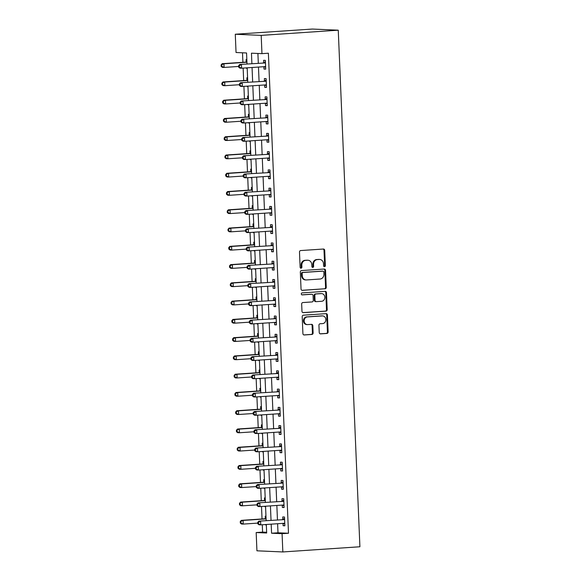 <?xml version="1.0" encoding="UTF-8"?>
<svg xmlns="http://www.w3.org/2000/svg" width="581" height="581" viewBox="0 0 581 581"><rect width="100%" height="100%" fill="white"/><g stroke="black" fill="none" stroke-linecap="round" stroke-linejoin="round"><path stroke-width="0.87" d="M324.503 266.686A1.009 0.886 92.5 0 0 325.345 265.619L324.706 250.382A1.438 1.264 92.5 0 0 323.385 249.031L300.689 250.556A1.438 1.264 92.5 0 0 299.491 252.081L300.13 267.318A1.009 0.886 92.5 0 0 301.895 267.202L301.815 265.226A4.597 4.038 92.5 0 1 305.657 260.368L307.545 260.237A4.597 4.038 92.5 0 1 307.945 260.237A4.597 4.038 92.5 0 1 311.772 264.558L311.859 266.526A1.009 0.886 92.5 0 0 313.624 266.41L313.537 264.435A4.597 4.038 92.5 0 1 317.379 259.576L319.274 259.446A4.597 4.038 92.5 0 1 319.666 259.446A4.597 4.038 92.5 0 1 323.501 263.767L323.581 265.742A1.009 0.886 92.5 0 0 324.503 266.686M324.075 266.585A1.009 0.886 92.5 0 0 324.648 265.59L324.009 250.353A1.438 1.264 92.5 0 0 323.101 249.053M300.624 268.168A1.009 0.886 92.5 0 0 301.198 267.166L301.111 265.197L301.815 265.226M312.346 267.376A1.009 0.886 92.5 0 0 312.919 266.381L312.839 264.406L313.537 264.435M319.238 332.521A1.438 1.264 92.5 0 0 320.559 333.872L326.921 333.443A1.438 1.264 92.5 0 0 328.127 331.925L327.415 314.996A1.438 1.264 92.5 0 0 326.094 313.653L303.398 315.178A1.438 1.264 92.5 0 0 302.2 316.696L302.912 333.625A1.438 1.264 92.5 0 0 304.233 334.968L311.924 334.453A1.438 1.264 92.5 0 0 313.123 332.935L312.818 325.694A1.438 1.264 92.5 0 0 311.496 324.343L307.683 324.597A3.842 3.377 92.5 0 1 307.356 324.605A3.842 3.377 92.5 0 1 304.146 320.799A3.842 3.377 92.5 0 1 307.364 316.921L322.302 315.919A3.842 3.377 92.5 0 1 322.629 315.911A3.842 3.377 92.5 0 1 325.839 319.717A3.842 3.377 92.5 0 1 322.622 323.595L320.131 323.762A1.438 1.264 92.5 0 0 318.933 325.28L319.238 332.521M277.616 523.721L277.994 532.792L288.496 533.249L282.075 533.685L282.838 551.95L359.908 546.765L338.258 30.19L312.346 29.05L235.283 34.235L236.046 52.508L246.555 52.965L247.012 63.975M288.496 533.249L268.378 53.212L261.958 53.648L261.189 35.383L338.258 30.19M325.055 288.837A1.438 1.264 92.5 0 0 326.253 287.319L325.549 270.39A1.438 1.264 92.5 0 0 324.227 269.039L301.532 270.572A1.438 1.264 92.5 0 0 300.333 272.09L301.038 289.011A1.438 1.264 92.5 0 0 302.36 290.362L324.358 288.801A1.438 1.264 92.5 0 0 325.556 287.283L324.844 270.361A1.438 1.264 92.5 0 0 323.937 269.061M326.478 292.693L327.19 309.622A1.438 1.264 92.5 0 1 325.992 311.14L303.297 312.665A1.438 1.264 92.5 0 1 301.975 311.314L301.67 304.074A1.438 1.264 92.5 0 1 302.875 302.556L312.077 301.938A1.438 1.264 92.5 0 0 313.275 300.413L313.072 295.613A1.438 1.264 92.5 0 0 311.757 294.262L302.171 294.908A1.009 0.886 92.5 0 1 302.091 292.897L325.157 291.342A1.438 1.264 92.5 0 1 326.478 292.693L325.781 292.664L326.493 309.586L327.19 309.622M257.906 53.467L258.313 63.22M258.472 67.062L259.082 81.485M259.242 85.334L259.845 99.75M260.005 103.6L260.608 118.016M260.775 121.865L261.377 136.281M261.537 140.13L262.14 154.546M262.3 158.395L262.91 172.818M263.07 176.66L263.672 191.084M263.832 194.925L264.442 209.349M264.602 213.198L265.205 227.614M265.364 231.463L265.967 245.879M266.134 249.728L266.737 264.144M266.897 267.994L267.5 282.41M267.659 286.259L268.269 300.682M268.429 304.524L269.032 318.947M269.192 322.796L269.795 337.212M269.962 341.062L270.564 355.478M270.724 359.327L271.327 373.743M271.487 377.592L272.097 392.008M272.257 395.857L272.859 410.273M273.019 414.122L273.629 428.546M273.789 432.387L274.392 446.811M274.552 450.66L275.154 465.076M275.321 468.925L275.924 483.341M276.084 487.19L276.687 501.606M276.846 505.455L277.457 519.872M263.876 66.699L263.977 69.066L265.728 69.139L265.357 60.373L263.607 60.293L263.709 62.675M264.645 84.964L264.74 87.332L266.49 87.404L266.127 78.638L264.377 78.566L264.471 80.941M265.408 103.236L265.51 105.597L267.26 105.677L266.89 96.904L265.139 96.831L265.241 99.206M266.171 121.502L266.272 123.862L268.023 123.942L267.652 115.169L265.902 115.096L266.004 117.471M266.94 139.767L267.035 142.127L268.785 142.207L268.422 133.441L266.672 133.361L266.773 135.736M267.703 158.032L267.805 160.392L269.555 160.472L269.185 151.706L267.434 151.626L267.536 154.001M268.473 176.297L268.567 178.665L270.318 178.737L269.954 169.972L268.204 169.892L268.299 172.274M269.235 194.562L269.337 196.93L271.087 197.003L270.717 188.237L268.967 188.157L269.068 190.539M269.998 212.835L270.1 215.195L271.85 215.275L271.487 206.502L269.729 206.429L269.831 208.804M272.54 231.761L270.797 231.093L270.869 233.46L272.62 233.54L272.249 224.767L270.499 224.694L270.601 227.069M271.53 249.365L271.632 251.726L273.382 251.805L273.012 243.04L271.262 242.96L271.363 245.335M272.3 267.63L272.395 269.991L274.145 270.071L273.782 261.305L272.031 261.225L272.126 263.6M273.063 285.896L273.164 288.263L274.915 288.336L274.544 279.57L272.794 279.49L272.896 281.872M273.833 304.161L273.927 306.528L275.677 306.601L275.314 297.835L273.564 297.755L273.658 300.137M274.595 322.426L274.697 324.794L276.447 324.866L276.077 316.1L274.326 316.028L274.428 318.403M275.358 340.698L275.459 343.059L277.21 343.139L276.839 334.365L275.089 334.293L275.191 336.668M276.128 358.964L276.222 361.324L277.972 361.404L277.609 352.631L275.859 352.558L275.96 354.933M276.89 377.229L276.992 379.589L278.742 379.669L278.372 370.903L276.621 370.823L276.723 373.198M277.66 395.494L277.754 397.854L279.505 397.934L279.141 389.168L277.391 389.088L277.486 391.463M278.422 413.759L278.524 416.127L280.274 416.199L279.904 407.434L278.154 407.354L278.255 409.736M279.185 432.024L279.287 434.392L281.037 434.465L280.674 425.699L278.916 425.619L279.018 428.001M279.955 450.297L280.049 452.657L281.807 452.73L281.436 443.964L279.686 443.891L279.788 446.266M280.717 468.562L280.819 470.922L282.569 471.002L282.199 462.229L280.449 462.156L280.55 464.531M281.487 486.827L281.582 489.187L283.332 489.267L282.969 480.502L281.219 480.422L281.313 482.796M282.25 505.092L282.351 507.453L284.102 507.533L283.731 498.767L281.981 498.687L282.083 501.062M283.02 523.358L283.114 525.718L284.864 525.798L284.501 517.032L282.751 516.952L282.845 519.334M242.502 52.791L242.902 62.305M243.141 68.1L243.664 80.57M243.911 86.366L244.434 98.835M244.674 104.631L245.197 117.108M245.436 122.896L245.959 135.373M246.206 141.161L246.729 153.638M246.969 159.426L247.491 171.903M247.738 177.692L248.261 190.169M248.501 195.964L249.024 208.434M249.264 214.229L249.786 226.699M250.033 232.494L250.556 244.971M250.796 250.76L251.319 263.237M251.566 269.025L252.089 281.502M252.328 287.29L252.851 299.767M253.098 305.562L253.621 318.032M253.861 323.828L254.384 336.297M254.623 342.093L255.146 354.57M255.393 360.358L255.916 372.835M256.156 378.623L256.679 391.1M256.925 396.888L257.448 409.365M257.688 415.154L258.211 427.631M258.451 433.426L258.973 445.896M259.22 451.691L259.743 464.161M259.983 469.956L260.506 482.433M260.753 488.222L261.276 500.699M261.515 506.487L262.038 518.964M262.285 524.752L262.59 532.109L266.643 532.29M246.831 59.56L246.104 59.523L246.206 61.906M246.453 67.875L247.194 68.326M247.593 77.825L246.867 77.789L246.969 80.171M247.215 86.141L247.964 86.591M248.356 96.09L247.637 96.061L247.731 98.436M247.985 104.406L248.726 104.856M249.126 114.355L248.399 114.326L248.501 116.701M248.748 122.671L249.489 123.121M249.888 132.621L249.162 132.591L249.264 134.966M249.518 140.936L250.258 141.394M250.658 150.886L249.932 150.857L250.033 153.231M250.28 159.209L251.021 159.659M251.42 169.158L250.694 169.122L250.796 171.504M251.043 177.474L251.791 177.924M252.19 187.423L251.464 187.387L251.558 189.769M251.813 195.739L252.553 196.189M252.953 205.689L252.227 205.659L252.328 208.034M252.575 214.004L253.323 214.454M253.715 223.954L252.996 223.925L253.091 226.299M253.345 232.269L254.086 232.72M254.485 242.219L253.759 242.19L253.861 244.565M254.108 250.534L254.848 250.985M255.248 260.484L254.522 260.455L254.623 262.83M254.877 268.807L255.618 269.257M256.018 278.757L255.291 278.72L255.386 281.095M255.64 287.072L256.381 287.522M256.78 297.022L256.054 296.985L256.156 299.368M256.403 305.337L257.151 305.788M257.543 315.287L256.824 315.251L256.918 317.633M257.172 323.602L257.913 324.053M258.313 333.552L257.586 333.523L257.688 335.898M257.935 341.868L258.676 342.318M259.075 351.817L258.349 351.788L258.451 354.163M258.705 360.133L259.446 360.583M259.845 370.082L259.119 370.053L259.22 372.428M259.467 378.398L260.208 378.856M260.608 388.348L259.881 388.319L259.983 390.693M260.23 396.67L260.978 397.121M261.377 406.62L260.651 406.584L260.746 408.966M261 414.936L261.74 415.386M262.14 424.885L261.414 424.849L261.515 427.231M261.762 433.201L262.51 433.651M262.902 443.15L262.184 443.121L262.278 445.496M262.532 451.466L263.273 451.916M263.672 461.416L262.946 461.387L263.048 463.761M263.295 469.731L264.035 470.182M264.435 479.681L263.709 479.652L263.81 482.027M264.065 487.996L264.805 488.447M265.205 497.946L264.478 497.917L264.573 500.292M264.827 506.269L265.568 506.719M265.967 516.218L265.241 516.182L265.343 518.557M265.59 524.534L266.338 524.984M282.838 551.95L256.933 550.81L256.17 532.545L266.672 533.002L266.316 524.483M262.59 532.109L256.17 532.545M271.189 524.156L271.574 533.22L282.075 533.685M261.958 53.648L251.45 53.183L251.893 63.649M252.052 67.498L252.655 81.914M252.822 85.763L253.425 100.179M253.585 104.028L254.187 118.451M254.347 122.293L254.957 136.717M255.117 140.566L255.72 154.982M255.88 158.831L256.482 173.247M256.649 177.096L257.252 191.512M257.412 195.361L258.015 209.777M258.175 213.626L258.785 228.05M258.944 231.892L259.547 246.315M259.707 250.157L260.31 264.58M260.477 268.429L261.08 282.845M261.239 286.694L261.842 301.111M262.002 304.96L262.612 319.376M262.772 323.225L263.375 337.641M263.534 341.49L264.144 355.913M264.304 359.755L264.907 374.179M265.067 378.028L265.67 392.444M265.837 396.293L266.439 410.709M266.599 414.558L267.202 428.974M267.362 432.823L267.972 447.239M268.131 451.088L268.734 465.504M268.894 469.354L269.497 483.777M269.664 487.619L270.267 502.042M270.426 505.891L271.029 520.307M261.189 35.383L235.283 34.235M266.156 520.634L265.546 506.218M265.386 502.369L264.783 487.953M264.624 484.104L264.014 469.688M263.854 465.839L263.251 451.415M263.091 447.573L262.489 433.15M262.321 429.301L261.719 414.885M261.559 411.036L260.956 396.62M260.796 392.771L260.186 378.354M260.027 374.505L259.424 360.089M259.264 356.24L258.661 341.817M258.494 337.975L257.891 323.552M257.732 319.71L257.129 305.286M256.969 301.437L256.359 287.021M256.199 283.172L255.596 268.756M255.437 264.907L254.827 250.491M254.667 246.642L254.064 232.226M253.904 228.377L253.301 213.953M253.134 210.111L252.532 195.688M252.372 191.839L251.769 177.423M251.609 173.574L250.999 159.158M250.839 155.309L250.237 140.892M250.077 137.043L249.474 122.627M249.307 118.778L248.704 104.355M248.545 100.513L247.942 86.09M247.782 82.248L247.172 67.824M277.994 532.792L271.574 533.22M246.467 68.297L247.194 68.246M247.237 86.562L247.956 86.511M248 104.827L248.726 104.776M248.77 123.092L249.489 123.041M249.532 141.357L250.251 141.314M250.295 159.622L251.021 159.579M251.065 177.888L251.784 177.844M251.827 196.16L252.553 196.109M252.597 214.425L253.316 214.374M253.36 232.69L254.079 232.64M254.129 250.956L254.848 250.905M254.892 269.221L255.611 269.177M255.655 287.486L256.381 287.442M256.424 305.759L257.143 305.708M257.187 324.024L257.913 323.973M257.957 342.289L258.676 342.238M258.719 360.554L259.438 360.503M259.482 378.819L260.208 378.768M260.252 397.084L260.971 397.041M261.014 415.35L261.74 415.306M261.784 433.622L262.503 433.571M262.547 451.887L263.266 451.836M263.316 470.152L264.035 470.102M264.079 488.418L264.798 488.367M264.842 506.683L265.568 506.639M265.611 524.948L266.33 524.904M263.977 69.066L265.72 68.95M264.74 87.332L266.483 87.215M265.51 105.597L267.253 105.481M266.272 123.862L268.015 123.746M267.035 142.127L268.778 142.011M267.805 160.392L269.548 160.276M268.567 178.665L270.31 178.541M269.337 196.93L271.08 196.814M270.1 215.195L271.843 215.079M270.869 233.46L272.605 233.344M271.632 251.726L273.375 251.609M272.395 269.991L274.138 269.875M273.164 288.263L274.907 288.14M273.927 306.528L275.67 306.412M274.697 324.794L276.44 324.677M275.459 343.059L277.202 342.943M276.222 361.324L277.965 361.208M276.992 379.589L278.735 379.473M277.754 397.854L279.497 397.738M278.524 416.127L280.267 416.003M279.287 434.392L281.03 434.276M280.049 452.657L281.792 452.541M280.819 470.922L282.562 470.806M281.582 489.187L283.325 489.071M282.351 507.453L284.094 507.336M283.114 525.718L284.857 525.602M319.666 259.446L318.969 259.416A4.597 4.038 92.5 0 0 318.57 259.416L319.274 259.446M312.839 264.406A4.597 4.038 92.5 0 1 316.681 259.547L318.57 259.416M307.945 260.237L307.24 260.201A4.597 4.038 92.5 0 0 306.848 260.208L307.545 260.237M301.111 265.197A4.597 4.038 92.5 0 1 304.952 260.332L306.848 260.208M301.946 290.311L324.358 288.801M323.849 272.09A1.009 0.886 92.5 0 0 322.92 271.145L302.999 272.482A1.009 0.886 92.5 0 0 302.164 273.549L302.251 275.626A4.597 4.038 92.5 0 0 306.078 279.948A4.597 4.038 92.5 0 0 306.477 279.948L320.095 279.025A4.597 4.038 92.5 0 0 323.937 274.167L323.849 272.09M322.397 271.116A1.009 0.886 92.5 0 0 322.223 271.109L322.92 271.145M306.078 279.948L305.381 279.919A4.597 4.038 92.5 0 1 301.546 275.597L301.459 273.513A1.009 0.886 92.5 0 1 302.302 272.453L322.223 271.109M302.883 312.614L325.287 311.111A1.438 1.264 92.5 0 0 326.493 309.586M311.3 294.24A1.438 1.264 92.5 0 0 311.053 294.233L301.829 294.85M321.627 301.292A3.842 3.377 92.5 0 0 324.844 297.414A3.842 3.377 92.5 0 0 321.634 293.616A3.842 3.377 92.5 0 0 321.308 293.616L316.042 293.971A1.438 1.264 92.5 0 0 314.837 295.489L315.04 300.297A1.438 1.264 92.5 0 0 316.362 301.648L321.627 301.292M321.634 293.616L320.937 293.587A3.842 3.377 92.5 0 0 320.603 293.587L321.308 293.616M315.665 301.619A1.438 1.264 92.5 0 1 314.343 300.268L314.139 295.46A1.438 1.264 92.5 0 1 315.338 293.942L320.603 293.587M325.781 292.664A1.438 1.264 92.5 0 0 324.873 291.364M322.629 315.911L321.932 315.882A3.842 3.377 92.5 0 0 321.605 315.89L322.302 315.919M307.356 324.605L306.652 324.568A3.842 3.377 92.5 0 1 303.449 320.77A3.842 3.377 92.5 0 1 306.659 316.892L321.605 315.89M303.819 334.925L311.22 334.424A1.438 1.264 92.5 0 0 312.418 332.906L312.12 325.658A1.438 1.264 92.5 0 0 311.213 324.358M320.146 333.821L326.224 333.414A1.438 1.264 92.5 0 0 327.423 331.896L326.718 314.967A1.438 1.264 92.5 0 0 325.81 313.667M246.91 61.521L246.046 61.985A1.467 1.285 -87.5 0 1 245.567 62.123L222.189 63.699L223.939 63.779L224.092 67.432L238.631 66.452M246.94 62.232L223.939 63.779L221.092 64.934L221.15 66.394L221.855 66.423L221.789 64.963M221.855 66.423L224.092 67.432L222.341 67.352L221.15 66.394M221.092 64.934L222.189 63.699M264.827 62.973L239.699 64.469L264.827 62.973A1.467 1.285 92.5 0 0 265.299 62.835L265.459 62.748M239.299 65.733L241.449 64.549L241.602 68.202L239.851 68.122L238.66 67.164L239.357 67.193L239.299 65.733L238.595 65.704L238.66 67.164M265.626 66.764L265.459 66.699A1.467 1.285 92.5 0 0 264.98 66.626L241.602 68.202L239.357 67.193M263.07 62.893A1.467 1.285 92.5 0 0 263.549 62.755L265.415 61.76M265.655 67.367L263.905 66.699M239.699 64.469L238.595 65.704M247.673 79.793L246.809 80.258A1.467 1.285 -87.5 0 1 246.337 80.396L222.959 81.965L224.709 82.044L224.862 85.697L239.394 84.717M247.702 80.498L224.709 82.044L221.855 83.199L221.92 84.659L222.617 84.688L222.559 83.228M222.617 84.688L224.862 85.697L223.111 85.618L221.92 84.659M221.855 83.199L222.959 81.965M248.443 98.058L247.571 98.523A1.467 1.285 -87.5 0 1 247.099 98.661L223.721 100.23L225.472 100.31L225.624 103.963L240.164 102.982M248.472 98.763L225.472 100.31L222.625 101.464L222.683 102.924L223.387 102.953L223.322 101.493M223.387 102.953L225.624 103.963L223.874 103.883L222.683 102.924M222.625 101.464L223.721 100.23M249.205 116.323L248.341 116.788A1.467 1.285 -87.5 0 1 247.862 116.926L224.491 118.502L226.241 118.575L226.394 122.228L240.926 121.247M249.234 117.028L226.241 118.575L223.387 119.73L223.453 121.189L224.15 121.226L224.092 119.759M224.15 121.226L226.394 122.228L224.644 122.155L223.453 121.189M223.387 119.73L224.491 118.502M265.59 81.238L240.461 82.734L265.59 81.238A1.467 1.285 92.5 0 0 266.062 81.1L266.221 81.013M240.062 83.998L242.212 82.814L242.364 86.467L240.614 86.387L239.423 85.429L240.127 85.458L240.062 83.998L239.365 83.969L239.423 85.429M266.388 85.029L266.229 84.964A1.467 1.285 92.5 0 0 265.742 84.891L242.364 86.467L240.127 85.458M263.839 81.166A1.467 1.285 92.5 0 0 264.311 81.028L266.185 80.025M266.418 85.632L264.675 84.964M240.461 82.734L239.365 83.969M266.352 99.504L241.224 101.007L266.352 99.504A1.467 1.285 92.5 0 0 266.832 99.366L266.991 99.286M240.832 102.263L242.981 101.079L243.134 104.733L241.384 104.66L240.193 103.694L240.89 103.73L240.832 102.263L240.127 102.234L240.193 103.694M267.158 103.295L266.991 103.236A1.467 1.285 92.5 0 0 266.505 103.157L243.134 104.733L240.89 103.73M264.602 99.431A1.467 1.285 92.5 0 0 265.081 99.293L266.948 98.291M267.18 103.897L265.437 103.229M241.224 101.007L240.127 102.234M267.122 117.776L241.994 119.272L267.122 117.776A1.467 1.285 92.5 0 0 267.594 117.638L267.754 117.551M241.594 120.528L243.744 119.345L243.897 122.998L242.146 122.925L240.955 121.959L241.652 121.995L241.594 120.528L240.897 120.499L240.955 121.959M267.921 121.56L267.754 121.502A1.467 1.285 92.5 0 0 267.275 121.429L243.897 122.998L241.652 121.995M265.372 117.696A1.467 1.285 92.5 0 0 265.844 117.558L267.71 116.556M267.95 122.17L266.207 121.494M241.994 119.272L240.897 120.499M249.975 134.589L249.104 135.053A1.467 1.285 -87.5 0 1 248.632 135.191L225.254 136.767L227.004 136.84L227.156 140.493L241.689 139.52M250.004 135.293L227.004 136.84L224.157 137.995L224.215 139.462L224.92 139.491L224.854 138.031M224.92 139.491L227.156 140.493L225.406 140.42L224.215 139.462M224.157 137.995L225.254 136.767M267.885 136.041L242.756 137.537L267.885 136.041A1.467 1.285 92.5 0 0 268.364 135.903L268.524 135.816M242.357 138.801L244.507 137.61L244.659 141.263L242.909 141.19L241.718 140.232L242.422 140.261L242.357 138.801L241.66 138.765L241.718 140.232M268.691 139.832L268.524 139.767A1.467 1.285 92.5 0 0 268.037 139.694L244.659 141.263L242.422 140.261M266.134 135.961A1.467 1.285 92.5 0 0 266.614 135.823L268.48 134.821M268.712 140.435L266.969 139.767M242.756 137.537L241.66 138.765M250.738 152.854L249.874 153.319A1.467 1.285 -87.5 0 1 249.394 153.457L226.016 155.033L227.767 155.105L227.919 158.766L242.459 157.785M250.767 153.558L227.767 155.105L224.92 156.26L224.985 157.727L225.682 157.756L225.617 156.296M225.682 157.756L227.919 158.766L226.169 158.686L224.985 157.727M224.92 156.26L226.016 155.033M268.654 154.306L243.526 155.802L268.654 154.306A1.467 1.285 92.5 0 0 269.126 154.168L269.286 154.081M243.127 157.066L245.276 155.882L245.429 159.535L243.679 159.455L242.488 158.497L243.185 158.526L243.127 157.066L242.422 157.037L242.488 158.497M269.453 158.097L269.286 158.032A1.467 1.285 92.5 0 0 268.807 157.959L245.429 159.535L243.185 158.526M266.904 154.226A1.467 1.285 92.5 0 0 267.376 154.088L269.243 153.086M269.482 158.7L267.732 158.032M243.526 155.802L242.422 157.037M251.5 171.119L250.636 171.584A1.467 1.285 -87.5 0 1 250.164 171.722L226.786 173.298L228.536 173.378L228.689 177.031L243.221 176.05M251.537 171.823L228.536 173.378L225.682 174.532L225.748 175.992L226.445 176.021L226.387 174.561M226.445 176.021L228.689 177.031L226.939 176.951L225.748 175.992M225.682 174.532L226.786 173.298M269.417 172.572L244.289 174.068L269.417 172.572A1.467 1.285 92.5 0 0 269.889 172.434L270.049 172.346M243.889 175.331L246.039 174.147L246.191 177.801L244.441 177.721L243.25 176.762L243.955 176.791L243.889 175.331L243.192 175.302L243.25 176.762M270.223 176.363L270.056 176.297A1.467 1.285 92.5 0 0 269.569 176.225L246.191 177.801L243.955 176.791M267.667 172.492A1.467 1.285 92.5 0 0 268.139 172.354L270.012 171.359M270.245 176.965L268.502 176.297M244.289 174.068L243.192 175.302M252.27 189.391L251.399 189.849A1.467 1.285 -87.5 0 1 250.927 189.987L227.549 191.563L229.299 191.643L229.451 195.296L243.991 194.315M252.299 190.096L229.299 191.643L226.452 192.798L226.51 194.257L227.215 194.286L227.149 192.827M227.215 194.286L229.451 195.296L227.701 195.216L226.51 194.257M226.452 192.798L227.549 191.563M270.18 190.837L245.059 192.333L270.18 190.837A1.467 1.285 92.5 0 0 270.659 190.699L270.819 190.612M244.659 193.596L246.809 192.413L246.961 196.066L245.211 195.986L244.02 195.027L244.717 195.056L244.659 193.596L243.955 193.567L244.02 195.027M270.986 194.628L270.819 194.562A1.467 1.285 92.5 0 0 270.339 194.49L246.961 196.066L244.717 195.056M268.429 190.764A1.467 1.285 92.5 0 0 268.909 190.626L270.775 189.624M271.007 195.231L269.264 194.562M245.059 192.333L243.955 193.567M253.033 207.657L252.169 208.121A1.467 1.285 -87.5 0 1 251.689 208.259L228.318 209.828L230.069 209.908L230.221 213.561L244.754 212.581M253.062 208.361L230.069 209.908L227.215 211.063L227.28 212.523L227.977 212.552L227.919 211.092M227.977 212.552L230.221 213.561L228.471 213.481L227.28 212.523M227.215 211.063L228.318 209.828M270.949 209.102L245.821 210.598L270.949 209.102A1.467 1.285 92.5 0 0 271.421 208.964L271.581 208.884M245.422 211.862L247.571 210.678L247.724 214.331L245.974 214.251L244.783 213.292L245.487 213.321L245.422 211.862L244.724 211.833L244.783 213.292M271.748 212.893L271.588 212.828A1.467 1.285 92.5 0 0 271.102 212.755L247.724 214.331L245.487 213.321M269.199 209.029A1.467 1.285 92.5 0 0 269.671 208.891L271.545 207.889M271.777 213.496L270.034 212.828M245.821 210.598L244.724 211.833M253.803 225.922L252.931 226.387A1.467 1.285 -87.5 0 1 252.459 226.525L229.081 228.093L230.831 228.173L230.984 231.826L245.516 230.846M253.832 226.626L230.831 228.173L227.984 229.328L228.042 230.788L228.747 230.824L228.682 229.357M228.747 230.824L230.984 231.826L229.234 231.754L228.042 230.788M227.984 229.328L229.081 228.093M271.712 227.367L246.584 228.87L271.712 227.367A1.467 1.285 92.5 0 0 272.191 227.229L272.351 227.149M246.191 230.127L248.334 228.943L248.494 232.596L246.736 232.523L245.552 231.558L246.25 231.594L246.191 230.127L245.487 230.098L245.552 231.558M272.518 231.158L272.351 231.1A1.467 1.285 92.5 0 0 271.864 231.02L248.494 232.596L246.25 231.594M269.962 227.294A1.467 1.285 92.5 0 0 270.441 227.156L272.307 226.154M246.584 228.87L245.487 230.098M254.565 244.187L253.701 244.652A1.467 1.285 -87.5 0 1 253.222 244.79L229.844 246.366L231.594 246.438L231.754 250.091L246.286 249.118M254.594 244.891L231.594 246.438L228.747 247.593L228.812 249.053L229.51 249.089L229.451 247.622M229.51 249.089L231.754 250.091L230.003 250.019L228.812 249.053M228.747 247.593L229.844 246.366M272.482 245.64L247.353 247.136L272.482 245.64A1.467 1.285 92.5 0 0 272.954 245.502L273.114 245.414M246.954 248.399L249.104 247.208L249.256 250.861L247.506 250.789L246.315 249.83L247.012 249.859L246.954 248.399L246.257 248.363L246.315 249.83M273.281 249.423L273.114 249.365A1.467 1.285 92.5 0 0 272.634 249.293L249.256 250.861L247.012 249.859M270.731 245.56A1.467 1.285 92.5 0 0 271.204 245.422L273.07 244.419M273.31 250.033L271.567 249.365M247.353 247.136L246.257 248.363M255.335 262.452L254.463 262.917A1.467 1.285 -87.5 0 1 253.991 263.055L230.613 264.631L232.364 264.704L232.516 268.357L247.048 267.383M255.364 263.157L232.364 264.704L229.517 265.858L229.575 267.325L230.272 267.354L230.214 265.895M230.272 267.354L232.516 268.357L230.766 268.284L229.575 267.325M229.517 265.858L230.613 264.631M273.244 263.905L248.116 265.401L273.244 263.905A1.467 1.285 92.5 0 0 273.724 263.767L273.876 263.68M247.717 266.664L249.866 265.473L250.019 269.134L248.269 269.054L247.078 268.095L247.782 268.124L247.717 266.664L247.019 266.628L247.078 268.095M274.05 267.696L273.883 267.63A1.467 1.285 92.5 0 0 273.397 267.558L250.019 269.134L247.782 268.124M271.494 263.825A1.467 1.285 92.5 0 0 271.966 263.687L273.84 262.685M274.072 268.299L272.329 267.63M248.116 265.401L247.019 266.628M256.098 280.717L255.233 281.182A1.467 1.285 -87.5 0 1 254.754 281.32L231.376 282.896L233.126 282.976L233.279 286.629L247.818 285.649M256.127 281.422L233.126 282.976L230.279 284.131L230.337 285.591L231.042 285.62L230.977 284.16M231.042 285.62L233.279 286.629L231.528 286.549L230.337 285.591M230.279 284.131L231.376 282.896M274.014 282.17L248.886 283.666L274.014 282.17A1.467 1.285 92.5 0 0 274.486 282.032L274.646 281.945M248.486 284.93L250.636 283.746L250.789 287.399L249.038 287.319L247.847 286.36L248.545 286.389L248.486 284.93L247.782 284.901L247.847 286.36M274.813 285.961L274.646 285.896A1.467 1.285 92.5 0 0 274.167 285.823L250.789 287.399L248.545 286.389M272.257 282.09A1.467 1.285 92.5 0 0 272.736 281.952L274.602 280.957M274.842 286.564L273.092 285.896M248.886 283.666L247.782 284.901M256.86 298.983L255.996 299.447A1.467 1.285 -87.5 0 1 255.524 299.585L232.146 301.161L233.896 301.241L234.049 304.894L248.581 303.914M256.889 299.687L233.896 301.241L231.042 302.396L231.107 303.856L231.804 303.885L231.746 302.425M231.804 303.885L234.049 304.894L232.298 304.814L231.107 303.856M231.042 302.396L232.146 301.161M274.777 300.435L249.648 301.931L274.777 300.435A1.467 1.285 92.5 0 0 275.249 300.297L275.409 300.21M249.249 303.195L251.399 302.011L251.551 305.664L249.801 305.584L248.61 304.626L249.314 304.655L249.249 303.195L248.552 303.166L248.61 304.626M275.576 304.226L275.416 304.161A1.467 1.285 92.5 0 0 274.929 304.088L251.551 305.664L249.314 304.655M273.026 300.355A1.467 1.285 92.5 0 0 273.498 300.217L275.372 299.222M275.605 304.829L273.862 304.161M249.648 301.931L248.552 303.166M257.63 317.255L256.758 317.72A1.467 1.285 -87.5 0 1 256.286 317.858L232.908 319.427L234.659 319.506L234.811 323.159L249.351 322.179M257.659 317.96L234.659 319.506L231.812 320.661L231.87 322.121L232.574 322.15L232.509 320.69M232.574 322.15L234.811 323.159L233.061 323.08L231.87 322.121M231.812 320.661L232.908 319.427M275.539 318.7L250.411 320.196L275.539 318.7A1.467 1.285 92.5 0 0 276.019 318.562L276.178 318.475M250.019 321.46L252.169 320.276L252.321 323.929L250.571 323.849L249.38 322.891L250.077 322.92L250.019 321.46L249.314 321.431L249.38 322.891M276.345 322.491L276.178 322.426A1.467 1.285 92.5 0 0 275.692 322.353L252.321 323.929L250.077 322.92M273.789 318.628A1.467 1.285 92.5 0 0 274.268 318.49L276.135 317.487M276.367 323.094L274.624 322.426M250.411 320.196L249.314 321.431M258.392 335.52L257.528 335.985A1.467 1.285 -87.5 0 1 257.049 336.123L233.678 337.692L235.428 337.772L235.581 341.425L250.113 340.444M258.422 336.225L235.428 337.772L232.574 338.926L232.64 340.386L233.337 340.415L233.279 338.955M233.337 340.415L235.581 341.425L233.831 341.345L232.64 340.386M232.574 338.926L233.678 337.692M276.309 336.965L251.181 338.462L276.309 336.965A1.467 1.285 92.5 0 0 276.781 336.827L276.941 336.748M250.781 339.725L252.931 338.541L253.084 342.194L251.333 342.122L250.142 341.156L250.839 341.192L250.781 339.725L250.084 339.696L250.142 341.156M277.108 340.756L276.941 340.698A1.467 1.285 92.5 0 0 276.462 340.619L253.084 342.194L250.839 341.192M274.559 336.893A1.467 1.285 92.5 0 0 275.031 336.755L276.897 335.753M277.137 341.359L275.394 340.691M251.181 338.462L250.084 339.696M259.162 353.785L258.291 354.25A1.467 1.285 -87.5 0 1 257.819 354.388L234.441 355.964L236.191 356.037L236.344 359.69L250.876 358.709M259.191 354.49L236.191 356.037L233.344 357.192L233.402 358.651L234.107 358.688L234.041 357.221M234.107 358.688L236.344 359.69L234.593 359.617L233.402 358.651M233.344 357.192L234.441 355.964M277.072 355.238L251.943 356.734L277.072 355.238A1.467 1.285 92.5 0 0 277.551 355.1L277.711 355.013M251.544 357.99L253.694 356.807L253.846 360.46L252.096 360.387L250.905 359.421L251.609 359.457L251.544 357.99L250.847 357.961L250.905 359.421M277.878 359.022L277.711 358.964A1.467 1.285 92.5 0 0 277.224 358.891L253.846 360.46L251.609 359.457M275.321 355.158A1.467 1.285 92.5 0 0 275.801 355.02L277.667 354.018M277.9 359.624L276.157 358.956M251.943 356.734L250.847 357.961M259.925 372.051L259.061 372.515A1.467 1.285 -87.5 0 1 258.581 372.653L235.203 374.229L236.954 374.302L237.106 377.955L251.646 376.982M259.954 372.755L236.954 374.302L234.107 375.457L234.172 376.916L234.869 376.953L234.804 375.493M234.869 376.953L237.106 377.955L235.356 377.882L234.172 376.916M234.107 375.457L235.203 374.229M277.841 373.503L252.713 374.999L277.841 373.503A1.467 1.285 92.5 0 0 278.314 373.365L278.473 373.278M252.314 376.263L254.463 375.072L254.616 378.725L252.866 378.652L251.675 377.694L252.372 377.723L252.314 376.263L251.609 376.227L251.675 377.694M278.64 377.294L278.473 377.229A1.467 1.285 92.5 0 0 277.994 377.156L254.616 378.725L252.372 377.723M276.091 373.423A1.467 1.285 92.5 0 0 276.563 373.285L278.43 372.283M278.669 377.897L276.919 377.229M252.713 374.999L251.609 376.227M260.687 390.316L259.823 390.781A1.467 1.285 -87.5 0 1 259.351 390.919L235.973 392.495L237.723 392.567L237.876 396.22L252.408 395.247M260.724 391.02L237.723 392.567L234.869 393.722L234.935 395.189L235.632 395.218L235.574 393.758M235.632 395.218L237.876 396.22L236.126 396.148L234.935 395.189M234.869 393.722L235.973 392.495M278.604 391.768L253.476 393.264L278.604 391.768A1.467 1.285 92.5 0 0 279.076 391.63L279.236 391.543M253.076 394.528L255.226 393.344L255.379 396.997L253.628 396.917L252.437 395.959L253.142 395.988L253.076 394.528L252.379 394.499L252.437 395.959M279.41 395.559L279.243 395.494A1.467 1.285 92.5 0 0 278.757 395.421L255.379 396.997L253.142 395.988M276.854 391.688A1.467 1.285 92.5 0 0 277.326 391.55L279.2 390.548M279.432 396.162L277.689 395.494M253.476 393.264L252.379 394.499M261.457 408.581L260.586 409.046A1.467 1.285 -87.5 0 1 260.114 409.184L236.736 410.76L238.486 410.84L238.638 414.493L253.178 413.512M261.486 409.285L238.486 410.84L235.639 411.994L235.697 413.454L236.402 413.483L236.336 412.023M236.402 413.483L238.638 414.493L236.888 414.413L235.697 413.454M235.639 411.994L236.736 410.76M279.367 410.033L254.246 411.53L279.367 410.033A1.467 1.285 92.5 0 0 279.846 409.895L280.006 409.808M253.846 412.793L255.996 411.609L256.148 415.262L254.398 415.183L253.207 414.224L253.904 414.253L253.846 412.793L253.142 412.764L253.207 414.224M280.173 413.825L280.006 413.759A1.467 1.285 92.5 0 0 279.526 413.687L256.148 415.262L253.904 414.253M277.616 409.954A1.467 1.285 92.5 0 0 278.096 409.816L279.962 408.821M280.195 414.427L278.452 413.759M254.246 411.53L253.142 412.764M262.22 426.846L261.356 427.311A1.467 1.285 -87.5 0 1 260.876 427.449L237.506 429.025L239.256 429.105L239.408 432.758L253.941 431.777M262.249 427.558L239.256 429.105L236.402 430.26L236.467 431.719L237.164 431.748L237.106 430.289M237.164 431.748L239.408 432.758L237.658 432.678L236.467 431.719M236.402 430.26L237.506 429.025M280.136 428.299L255.008 429.795L280.136 428.299A1.467 1.285 92.5 0 0 280.608 428.161L280.768 428.074M254.609 431.058L256.758 429.875L256.911 433.528L255.161 433.448L253.97 432.489L254.674 432.518L254.609 431.058L253.912 431.029L253.97 432.489M280.935 432.09L280.776 432.024A1.467 1.285 92.5 0 0 280.289 431.952L256.911 433.528L254.674 432.518M278.386 428.226A1.467 1.285 92.5 0 0 278.858 428.088L280.732 427.086M280.964 432.692L279.221 432.024M255.008 429.795L253.912 431.029M262.99 445.119L262.118 445.583A1.467 1.285 -87.5 0 1 261.646 445.721L238.268 447.29L240.018 447.37L240.171 451.023L254.703 450.043M263.019 445.823L240.018 447.37L237.171 448.525L237.23 449.984L237.934 450.014L237.869 448.554M237.934 450.014L240.171 451.023L238.421 450.943L237.23 449.984M237.171 448.525L238.268 447.29M280.899 446.564L255.771 448.06L280.899 446.564A1.467 1.285 92.5 0 0 281.378 446.426L281.538 446.346M255.379 449.324L257.521 448.14L257.681 451.793L255.923 451.713L254.739 450.754L255.437 450.783L255.379 449.324L254.674 449.295L254.739 450.754M281.705 450.355L281.538 450.29A1.467 1.285 92.5 0 0 281.051 450.217L257.681 451.793L255.437 450.783M279.149 446.491A1.467 1.285 92.5 0 0 279.628 446.353L281.495 445.351M281.727 450.958L279.984 450.29M255.771 448.06L254.674 449.295M263.752 463.384L262.888 463.849A1.467 1.285 -87.5 0 1 262.409 463.987L239.031 465.555L240.781 465.635L240.941 469.288L255.473 468.308M263.781 464.088L240.781 465.635L237.934 466.79L237.999 468.25L238.697 468.279L238.638 466.819M238.697 468.279L240.941 469.288L239.19 469.208L237.999 468.25M237.934 466.79L239.031 465.555M281.669 464.829L256.541 466.332L281.669 464.829A1.467 1.285 92.5 0 0 282.141 464.691L282.301 464.611M256.141 467.589L258.291 466.405L258.443 470.058L256.693 469.985L255.502 469.02L256.199 469.056L256.141 467.589L255.444 467.56L255.502 469.02M282.468 468.62L282.301 468.562A1.467 1.285 92.5 0 0 281.821 468.482L258.443 470.058L256.199 469.056M279.919 464.756A1.467 1.285 92.5 0 0 280.391 464.618L282.257 463.616M282.497 469.223L280.754 468.555M256.541 466.332L255.444 467.56M264.522 481.649L263.651 482.114A1.467 1.285 -87.5 0 1 263.178 482.252L239.8 483.828L241.551 483.9L241.703 487.553L256.236 486.58M264.551 482.353L241.551 483.9L238.704 485.055L238.762 486.515L239.459 486.551L239.401 485.084M239.459 486.551L241.703 487.553L239.953 487.481L238.762 486.515M238.704 485.055L239.8 483.828M282.431 483.101L257.303 484.598L282.431 483.101A1.467 1.285 92.5 0 0 282.911 482.964L283.063 482.876M256.904 485.861L259.053 484.67L259.206 488.323L257.456 488.251L256.265 487.285L256.969 487.321L256.904 485.861L256.206 485.825L256.265 487.285M283.237 486.885L283.07 486.827A1.467 1.285 92.5 0 0 282.584 486.755L259.206 488.323L256.969 487.321M280.681 483.022A1.467 1.285 92.5 0 0 281.153 482.884L283.027 481.881M283.259 487.495L281.516 486.827M257.303 484.598L256.206 485.825M265.285 499.914L264.42 500.379A1.467 1.285 -87.5 0 1 263.941 500.517L240.563 502.093L242.313 502.166L242.466 505.819L257.005 504.845M265.314 500.619L242.313 502.166L239.466 503.32L239.525 504.787L240.229 504.816L240.164 503.357M240.229 504.816L242.466 505.819L240.716 505.746L239.525 504.787M239.466 503.32L240.563 502.093M283.201 501.367L258.073 502.863L283.201 501.367A1.467 1.285 92.5 0 0 283.673 501.229L283.833 501.142M257.673 504.126L259.823 502.935L259.976 506.588L258.225 506.516L257.034 505.557L257.732 505.586L257.673 504.126L256.969 504.09L257.034 505.557M284 505.158L283.833 505.092A1.467 1.285 92.5 0 0 283.354 505.02L259.976 506.588L257.732 505.586M281.444 501.287A1.467 1.285 92.5 0 0 281.923 501.149L283.789 500.147M284.029 505.76L282.279 505.092M258.073 502.863L256.969 504.09M266.047 518.179L265.183 518.644A1.467 1.285 -87.5 0 1 264.711 518.782L241.333 520.358L243.083 520.438L243.236 524.091L257.768 523.111M266.076 518.884L243.083 520.438L240.229 521.585L240.294 523.053L240.992 523.082L240.933 521.622M240.992 523.082L243.236 524.091L241.485 524.011L240.294 523.053M240.229 521.585L241.333 520.358M283.964 519.632L258.835 521.128L283.964 519.632A1.467 1.285 92.5 0 0 284.436 519.494L284.596 519.407M258.436 522.392L260.586 521.208L260.738 524.861L258.988 524.781L257.797 523.822L258.501 523.851L258.436 522.392L257.739 522.363L257.797 523.822M284.763 523.423L284.603 523.358A1.467 1.285 92.5 0 0 284.116 523.285L260.738 524.861L258.501 523.851M282.213 519.552A1.467 1.285 92.5 0 0 282.686 519.414L284.559 518.419M284.792 524.026L283.049 523.358M258.835 521.128L257.739 522.363M324.648 265.59L325.345 265.619M301.198 267.166L301.895 267.202M312.919 266.381L313.624 266.41M316.681 259.547L317.379 259.576M304.952 260.332L305.657 260.368M324.009 250.353L324.706 250.382M324.844 270.361L325.549 270.39M325.556 287.283L326.253 287.319M302.302 272.453L302.999 272.482M301.459 273.513L302.164 273.549M301.546 275.597L302.251 275.626M325.287 311.111L325.992 311.14M311.053 294.233L311.757 294.262M315.338 293.942L316.042 293.971M314.139 295.46L314.837 295.489M314.343 300.268L315.04 300.297M306.659 316.892L307.364 316.921M312.12 325.658L312.818 325.694M312.418 332.906L313.123 332.935M311.22 334.424L311.924 334.453M326.718 314.967L327.415 314.996M327.423 331.896L328.127 331.925M326.224 333.414L326.921 333.443M246.046 61.985L246.932 62.029M245.567 62.123L246.94 62.189M265.459 66.699L264.508 66.655M265.299 62.835L263.549 62.755M246.809 80.258L247.695 80.294M246.337 80.396L247.702 80.454M247.571 98.523L248.465 98.559M247.099 98.661L248.472 98.719M248.341 116.788L249.227 116.825M247.862 116.926L249.234 116.984M266.229 84.964L265.277 84.928M266.062 81.1L264.311 81.028M266.991 103.236L266.04 103.193M266.832 99.366L265.081 99.293M267.754 121.502L266.802 121.458M267.594 117.638L265.844 117.558M249.104 135.053L249.997 135.09M248.632 135.191L249.997 135.25M268.524 139.767L267.572 139.723M268.364 135.903L266.614 135.823M249.874 153.319L250.76 153.362M249.394 153.457L250.767 153.515M269.286 158.032L268.335 157.988M269.126 154.168L267.376 154.088M250.636 171.584L251.522 171.627M250.164 171.722L251.529 171.787M270.056 176.297L269.105 176.254M269.889 172.434L268.139 172.354M251.399 189.849L252.292 189.893M250.927 189.987L252.299 190.052M270.819 194.562L269.867 194.526M270.659 190.699L268.909 190.626M252.169 208.121L253.055 208.158M251.689 208.259L253.062 208.318M271.588 212.828L270.637 212.791M271.421 208.964L269.671 208.891M252.931 226.387L253.824 226.423M252.459 226.525L253.832 226.583M272.351 231.1L271.4 231.056M272.191 227.229L270.441 227.156M253.701 244.652L254.587 244.688M253.222 244.79L254.594 244.848M273.114 249.365L272.162 249.322M272.954 245.502L271.204 245.422M254.463 262.917L255.35 262.953M253.991 263.055L255.357 263.113M273.883 267.63L272.932 267.587M273.724 263.767L271.966 263.687M255.233 281.182L256.119 281.226M254.754 281.32L256.127 281.386M274.646 285.896L273.695 285.852M274.486 282.032L272.736 281.952M255.996 299.447L256.882 299.491M255.524 299.585L256.889 299.651M275.416 304.161L274.464 304.117M275.249 300.297L273.498 300.217M256.758 317.72L257.652 317.756M256.286 317.858L257.659 317.916M276.178 322.426L275.227 322.39M276.019 318.562L274.268 318.49M257.528 335.985L258.414 336.021M257.049 336.123L258.422 336.181M276.941 340.698L275.99 340.655M276.781 336.827L275.031 336.755M258.291 354.25L259.184 354.287M257.819 354.388L259.184 354.446M277.711 358.964L276.759 358.92M277.551 355.1L275.801 355.02M259.061 372.515L259.947 372.552M258.581 372.653L259.954 372.712M278.473 377.229L277.522 377.185M278.314 373.365L276.563 373.285M259.823 390.781L260.709 390.824M259.351 390.919L260.716 390.977M279.243 395.494L278.292 395.45M279.076 391.63L277.326 391.55M260.586 409.046L261.479 409.089M260.114 409.184L261.486 409.249M280.006 413.759L279.054 413.716M279.846 409.895L278.096 409.816M261.356 427.311L262.242 427.355M260.876 427.449L262.249 427.514M280.776 432.024L279.824 431.981M280.608 428.161L278.858 428.088M262.118 445.583L263.011 445.62M261.646 445.721L263.019 445.78M281.538 450.29L280.587 450.253M281.378 446.426L279.628 446.353M262.888 463.849L263.774 463.885M262.409 463.987L263.781 464.045M282.301 468.562L281.349 468.518M282.141 464.691L280.391 464.618M263.651 482.114L264.537 482.15M263.178 482.252L264.544 482.31M283.07 486.827L282.119 486.784M282.911 482.964L281.153 482.884M264.42 500.379L265.306 500.415M263.941 500.517L265.314 500.575M283.833 505.092L282.882 505.049M283.673 501.229L281.923 501.149M265.183 518.644L266.069 518.688M264.711 518.782L266.076 518.84M284.603 523.358L283.651 523.314M284.436 519.494L282.686 519.414M322.31 271.109L323.007 271.138M311.176 294.226L311.874 294.262M315.541 301.619L316.238 301.648"/></g></svg>
